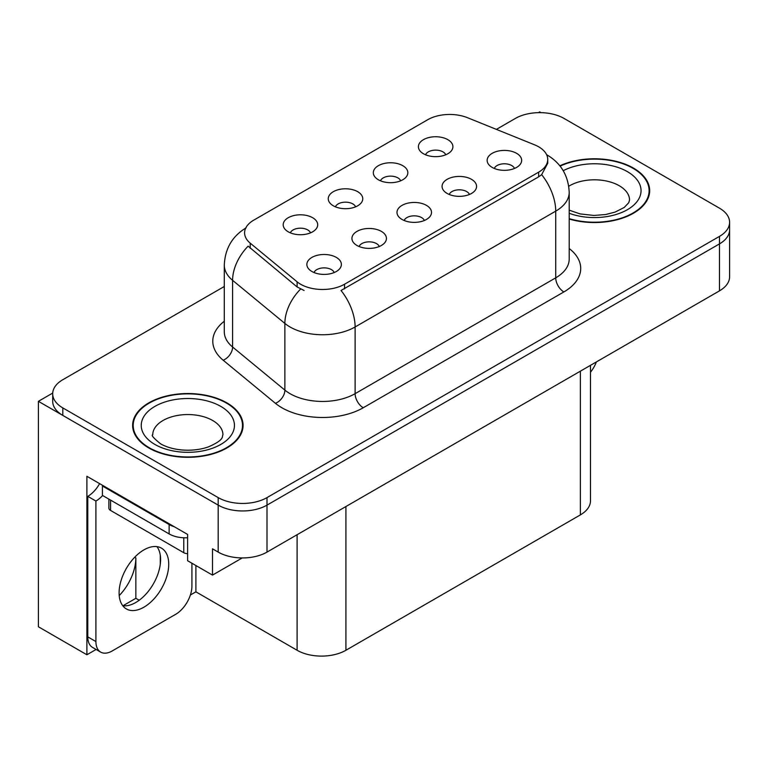 <?xml version="1.0" encoding="UTF-8"?>
<svg xmlns="http://www.w3.org/2000/svg" width="768" height="768" viewBox="0 0 768 768"><rect width="100%" height="100%" fill="white"/><g stroke="black" fill="none" stroke-linecap="round" stroke-linejoin="round"><path stroke-width="1.15" d="M424.358 220.493A10.358 5.981 0 0 0 421.574 217.584A10.358 5.981 0 0 0 411.37 216.067A10.358 5.981 0 0 0 404.15 220.493M426.451 205.363A17.261 9.965 0 0 0 404.342 204.259A17.261 9.965 0 0 0 398.621 216.643A17.261 9.965 0 0 0 402.048 219.456A17.261 9.965 0 0 0 429.878 216.643A17.261 9.965 0 0 0 426.451 205.363M355.613 206.822A10.358 5.981 0 0 0 352.829 203.914A10.358 5.981 0 0 0 342.634 202.397A10.358 5.981 0 0 0 335.405 206.822M357.715 191.702A17.261 9.965 0 0 0 335.597 190.589A17.261 9.965 0 0 0 329.885 202.973A17.261 9.965 0 0 0 333.302 205.786A17.261 9.965 0 0 0 361.133 202.973A17.261 9.965 0 0 0 357.715 191.702M379.286 246.509A10.358 5.981 0 0 0 376.502 243.6A10.358 5.981 0 0 0 366.307 242.083A10.358 5.981 0 0 0 359.078 246.509M381.389 231.389A17.261 9.965 0 0 0 359.27 230.275A17.261 9.965 0 0 0 353.558 242.659A17.261 9.965 0 0 0 356.976 245.482A17.261 9.965 0 0 0 384.806 242.659A17.261 9.965 0 0 0 381.389 231.389M334.214 272.534A10.358 5.981 0 0 0 331.43 269.626A10.358 5.981 0 0 0 321.235 268.109A10.358 5.981 0 0 0 314.016 272.534M336.317 257.405A17.261 9.965 0 0 0 314.198 256.301A17.261 9.965 0 0 0 308.486 268.685A17.261 9.965 0 0 0 311.914 271.498A17.261 9.965 0 0 0 339.744 268.685A17.261 9.965 0 0 0 336.317 257.405M469.421 194.467A10.358 5.981 0 0 0 466.646 191.558A10.358 5.981 0 0 0 456.442 190.042A10.358 5.981 0 0 0 449.222 194.467M471.523 179.347A17.261 9.965 0 0 0 449.414 178.234A17.261 9.965 0 0 0 443.693 190.618A17.261 9.965 0 0 0 447.12 193.44A17.261 9.965 0 0 0 474.95 190.618A17.261 9.965 0 0 0 471.523 179.347M514.493 168.451A10.358 5.981 0 0 0 511.718 165.542A10.358 5.981 0 0 0 501.514 164.026A10.358 5.981 0 0 0 494.294 168.451M516.595 153.322A17.261 9.965 0 0 0 494.477 152.218A17.261 9.965 0 0 0 488.765 164.602A17.261 9.965 0 0 0 492.192 167.414A17.261 9.965 0 0 0 520.022 164.602A17.261 9.965 0 0 0 516.595 153.322M445.747 154.781A10.358 5.981 0 0 0 442.973 151.872A10.358 5.981 0 0 0 432.768 150.355A10.358 5.981 0 0 0 425.549 154.781M447.85 139.661A17.261 9.965 0 0 0 425.741 138.547A17.261 9.965 0 0 0 420.019 150.931A17.261 9.965 0 0 0 423.446 153.744A17.261 9.965 0 0 0 451.277 150.931A17.261 9.965 0 0 0 447.85 139.661M400.675 180.806A10.358 5.981 0 0 0 397.901 177.888A10.358 5.981 0 0 0 387.696 176.371A10.358 5.981 0 0 0 380.477 180.806M402.778 165.677A17.261 9.965 0 0 0 380.669 164.563A17.261 9.965 0 0 0 374.947 176.947A17.261 9.965 0 0 0 378.374 179.77A17.261 9.965 0 0 0 406.205 176.947A17.261 9.965 0 0 0 402.778 165.677M310.541 232.848A10.358 5.981 0 0 0 307.757 229.93A10.358 5.981 0 0 0 297.562 228.413A10.358 5.981 0 0 0 290.342 232.848M312.643 217.718A17.261 9.965 0 0 0 290.525 216.605A17.261 9.965 0 0 0 284.813 228.989A17.261 9.965 0 0 0 288.24 231.811A17.261 9.965 0 0 0 316.07 228.989A17.261 9.965 0 0 0 312.643 217.718M538.646 146.794A31.066 17.933 0 0 0 534.49 144.787L467.501 117.706A31.066 17.933 0 0 0 427.718 119.712L253.699 220.186A31.066 17.933 0 0 0 244.598 232.867A31.066 17.933 0 0 0 250.214 243.158L297.12 281.837A31.066 17.933 0 0 0 344.534 284.227L538.646 172.157A31.066 17.933 0 0 0 547.738 159.475A31.066 17.933 0 0 0 538.646 146.794M52.723 393.053L38.4 401.328L218.189 505.123A34.512 19.93 0 0 0 267.005 505.123L719.491 243.888A34.512 19.93 0 0 0 729.6 229.795A34.512 19.93 0 0 1 719.491 243.888L267.005 505.123A34.512 19.93 0 0 1 218.189 505.123L62.803 415.411A34.512 19.93 0 0 1 52.694 401.328L52.694 393.811A34.512 19.93 0 0 0 62.803 407.904L218.189 497.606A34.512 19.93 0 0 0 267.005 497.606L719.491 236.371A34.512 19.93 0 0 0 729.6 222.278A34.512 19.93 0 0 0 719.491 208.186L564.106 118.474A34.512 19.93 0 0 0 515.29 118.474L496.397 129.389M541.008 112.656L539.702 111.898L538.397 112.656M96.086 649.459L86.89 654.768L86.89 476.285L187.603 534.432L187.603 560.736L212.496 575.107L212.496 548.803L218.189 552.096A34.512 19.93 0 0 0 267.005 552.096L719.491 290.851A34.512 19.93 0 0 0 729.6 276.758L729.6 222.278M242.256 557.933L212.496 575.107M86.89 654.768L38.4 626.774L38.4 401.328M590.486 365.338L590.486 500.803A34.512 19.93 180 0 1 580.378 514.896L345.917 650.266A34.512 19.93 180 0 1 297.101 650.266L195.898 591.83L195.898 565.526M160.272 564.326L160.272 555.082M195.898 591.83L190.368 595.027M122.938 605.77L135.859 598.31L139.2 600.24M119.222 595.565A36.816 21.254 120 0 0 135.859 557.923L134.707 557.251M135.859 598.31L135.859 557.923M569.203 219.024A55.229 31.882 0 0 0 649.67 190.666A55.229 31.882 0 0 0 633.504 168.125A55.229 31.882 0 0 0 559.853 165.811M226.896 402.874A55.229 31.882 0 0 0 166.714 395.962A55.229 31.882 0 0 0 132.624 425.414A55.229 31.882 0 0 0 148.8 447.965A55.229 31.882 0 0 0 208.982 454.877A55.229 31.882 0 0 0 243.072 425.414A55.229 31.882 0 0 0 226.896 402.874M133.2 428.342A55.229 31.882 0 0 0 133.008 429.178M547.738 159.475L547.738 163.286L541.651 174.653L538.646 176.842L341.04 290.486A40.272 23.251 60 0 1 355.114 326.966A46.022 26.573 180 0 1 290.026 326.966A46.022 26.573 180 0 1 284.87 323.424L232.598 280.33A46.022 26.573 180 0 1 224.285 265.085L224.285 331.786A46.022 26.573 0 0 0 232.598 347.021L284.87 390.115A46.022 26.573 0 0 0 290.026 393.667A46.022 26.573 0 0 0 355.114 393.667L555.725 277.843A46.022 26.573 0 0 0 569.203 259.056L569.203 192.355A46.022 26.573 180 0 1 555.725 211.142A40.272 23.251 -120 0 0 541.651 174.653M304.099 290.486L297.12 286.954L248.122 246.154A40.272 26.928 129.5 0 0 232.598 280.33L232.598 347.021A11.501 7.699 -50.5 0 1 223.181 360.23A57.523 33.216 180 0 1 224.285 321.254M224.285 286.493L62.803 379.718A34.512 19.93 0 0 0 52.694 393.811M242.688 429.178A55.229 31.882 0 0 0 242.496 428.342M649.286 194.429A55.229 31.882 0 0 0 649.104 193.594M596.39 361.93A23.011 13.286 -60 0 1 590.486 372.24M143.914 607.19A35.088 20.256 120 0 0 166.838 576.269A35.088 20.256 120 0 0 161.462 548.15A35.088 20.256 120 0 0 143.914 549.888A35.088 20.256 120 0 0 120.989 580.81A35.088 20.256 120 0 0 126.374 608.928A35.088 20.256 120 0 0 143.914 607.19M156.912 546.634A35.088 20.256 -60 0 1 157.44 575.318A35.088 20.256 -60 0 1 135.782 602.496A35.088 20.256 -60 0 1 122.784 605.75M191.914 563.222L191.914 586.147A23.011 13.286 -60 0 1 175.642 614.333L112.186 650.966A23.011 13.286 -60 0 1 100.685 652.109A23.011 13.286 -60 0 1 95.914 641.578L95.914 501.043L87.782 496.349A23.011 13.286 120 0 0 99.61 483.629M102.614 495.514A23.011 13.286 -60 0 1 95.914 501.043M100.685 652.109L92.544 647.414A23.011 13.286 -60 0 1 87.782 636.874L87.782 496.349M174.346 526.781A23.011 13.286 180 0 1 169.133 524.525L102.422 486.01A23.011 13.286 0 0 0 103.114 485.654M169.133 524.525L169.133 533.923A23.011 13.286 0 0 0 187.603 537.754M102.422 486.01L102.422 495.408L169.133 533.923M560.102 166.128A54.653 31.555 180 0 1 633.091 168.355A54.653 31.555 180 0 1 649.104 190.666A54.653 31.555 180 0 1 569.203 218.65M226.493 403.104A54.653 31.555 180 0 1 242.496 425.414A54.653 31.555 180 0 1 208.762 454.57A54.653 31.555 180 0 1 149.203 447.725A54.653 31.555 180 0 1 133.2 425.414A54.653 31.555 180 0 1 166.934 396.269A54.653 31.555 180 0 1 226.493 403.104M187.603 553.68A5.75 3.322 180 0 1 183.782 552.71L110.563 510.432A5.75 3.322 180 0 1 108.874 508.09L108.874 499.133M719.491 290.851L719.491 236.371M267.005 552.096L267.005 497.606M218.189 552.096L218.189 497.606M345.917 650.266L345.917 506.534M580.378 514.896L580.378 371.174M297.101 650.266L297.101 534.72M250.214 243.158L250.214 248.275M297.12 281.837L297.12 286.954M344.534 284.227L344.534 288.912M538.646 172.157L538.646 176.842M363.245 407.76A11.501 6.643 60 0 1 355.114 393.667L355.114 326.966L555.725 211.142L555.725 277.843A11.501 6.643 60 0 0 563.866 291.936L363.245 407.76A57.523 33.216 180 0 1 281.894 407.76A57.523 33.216 180 0 1 275.443 403.325L223.181 360.23M300.557 289.085A40.272 26.928 129.5 0 0 284.87 323.424L284.87 390.115A11.501 7.699 -50.5 0 1 275.443 403.325M569.203 248.525A57.523 33.216 180 0 1 563.866 291.936M62.803 407.904L62.803 415.411M95.914 641.578L87.782 636.874M569.203 210.163L580.109 213.917L593.981 215.453L605.702 214.522L615.091 212.102L624.192 207.475L628.714 202.771L629.539 200.064A35.088 20.256 0 0 0 619.267 185.741A35.088 20.256 0 0 0 568.762 186.259M563.232 170.698A46.598 26.899 180 0 1 627.398 171.648A46.598 26.899 180 0 1 630.71 207.562A46.598 26.899 180 0 1 569.203 213.283M222.941 434.813A35.088 20.256 0 0 0 212.659 420.49A35.088 20.256 0 0 0 174.422 416.093A35.088 20.256 0 0 0 152.755 434.813C150.941 435.091 153.571 438.115 160.646 443.875C174.451 451.613 194.736 451.834 208.493 446.851C225.187 439.526 221.712 436.531 222.941 434.813M220.79 406.397A46.598 26.899 180 0 1 220.79 444.442A46.598 26.899 180 0 1 154.896 444.442A46.598 26.899 180 0 1 154.896 406.397A46.598 26.899 180 0 1 220.79 406.397M183.782 552.71L183.782 537.773M110.563 510.432L110.563 500.102M569.203 192.355C568.426 175.805 561.149 163.402 547.382 155.136L546.614 154.704M246.096 227.866C232.33 236.131 225.062 248.544 224.285 265.085M649.104 190.666L649.104 195.254M242.496 425.414L242.496 430.013M133.2 425.414L133.2 430.013"/></g></svg>
